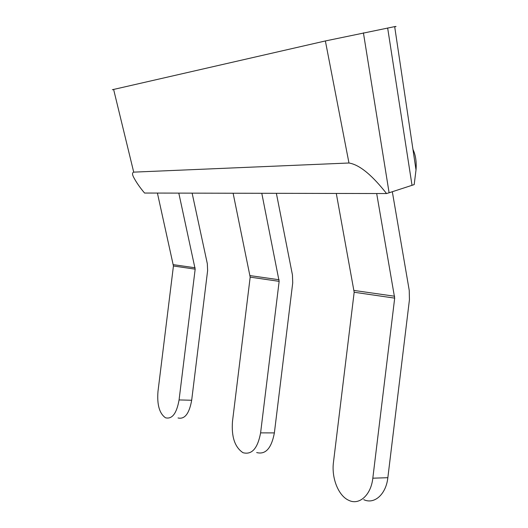 <?xml version="1.0" encoding="UTF-8"?>
<svg xmlns="http://www.w3.org/2000/svg" width="528" height="528" viewBox="0 0 528 528"><rect width="100%" height="100%" fill="white"/><g stroke="black" fill="none" stroke-linecap="round" stroke-linejoin="round"><path stroke-width="0.79" d="M112.339 89.734L325.373 40.953L394.673 26.624C396.7 26.268 396.706 26.341 394.706 26.842M386.555 193.552C377.593 182.226 362.842 165.244 348.968 163L133.709 172.135C132.112 172.715 132.152 174.544 133.828 177.626C136.435 182.523 140.019 187.664 144.566 193.043L386.555 193.552L389.103 192.773L363.416 32.842M412.949 149.371C415.642 155.041 416.665 161.905 416.011 169.957L414.19 184.609L389.103 192.773M276.375 193.321L292.446 274.956L292.723 282.883L274.375 432.901L260.601 432.868C257.684 448.437 251.836 455.05 243.058 452.714L242.9 452.641C234.828 447.203 231.356 436.828 232.478 421.509L250.18 277.141L233.119 193.228M260.601 432.868L279.147 281.351L261.789 193.288M256.674 452.555C265.564 454.872 271.465 448.318 274.375 432.901M363.759 499.653C374.253 504.722 386.06 494.399 387.842 477.701L372.821 478.19C371.012 495.092 359.271 505.52 348.889 500.386L348.559 500.234C338.224 495.548 331.379 477.728 333.465 462.297L354.176 292.248L336.296 193.446M372.821 478.19L394.687 298.135L376.682 193.532M387.842 477.701L409.438 299.752L409.233 290.367L392.324 191.73M192.126 193.142L207.326 263.716L207.623 270.58L191.677 400.25L179.071 399.934C176.669 413.424 172.168 419.377 165.574 417.806L165.482 417.767C159.423 413.51 156.922 404.725 157.984 391.42L173.435 265.993L157.41 193.07M179.071 399.934L195.169 269.155L178.807 193.116M178.028 417.965C184.727 419.522 189.275 413.615 191.677 400.25M133.709 172.135L113.599 89.357M348.968 163L325.373 40.953M412.031 185.354L387.651 27.977M250.12 275.616L279.088 279.748M250.18 277.141L279.147 281.351M354.123 290.459L394.647 296.241M354.176 292.248L394.687 298.135M173.375 264.667L195.103 267.769M173.435 265.993L195.169 269.155M416.018 169.957L394.673 26.624"/></g></svg>
